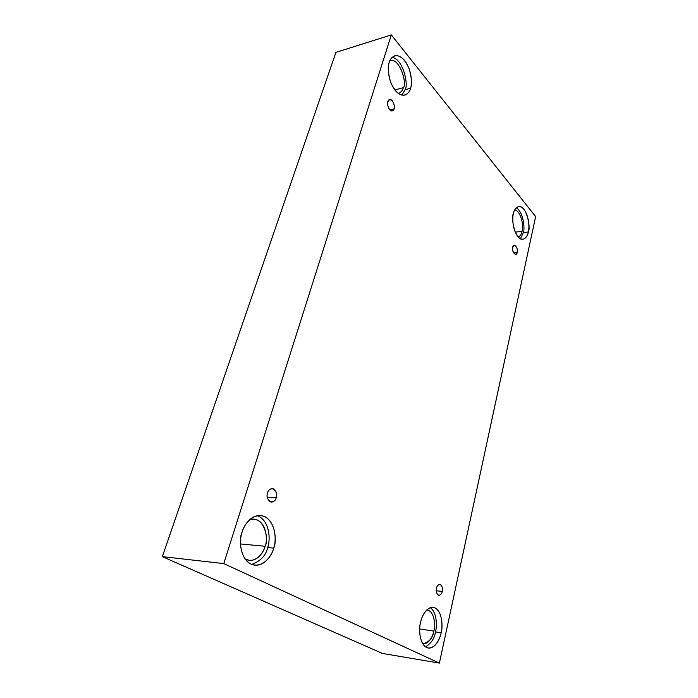 <?xml version="1.0" encoding="UTF-8"?>
<svg xmlns="http://www.w3.org/2000/svg" width="698" height="698" viewBox="0 0 698 698"><rect width="100%" height="100%" fill="white"/><g stroke="black" fill="none" stroke-linecap="round" stroke-linejoin="round"><path stroke-width="1.05" d="M442.227 591.45C443.029 588.405 442.262 585.997 439.915 584.226C437.986 584.758 436.869 586.102 436.555 588.248C436.983 585.613 438.335 584.348 440.604 584.453C442.384 586.669 442.925 588.999 442.227 591.45C441.808 594.068 440.464 595.35 438.196 595.281C436.39 593.073 435.84 590.735 436.555 588.248C435.735 591.293 436.503 593.71 438.841 595.499C440.787 594.958 441.913 593.605 442.227 591.45L436.311 590.77L442.227 591.45M517.139 252.327C517.75 249.125 516.834 246.717 514.391 245.111L512.803 247.267C513.126 241.726 518.911 248.514 517.139 252.327C516.843 257.876 511.015 251.14 512.803 247.267C512.184 250.477 513.1 252.885 515.534 254.508L517.139 252.327L513.466 252.816L517.139 252.327M394.065 108.844C395.443 107.475 392.887 98.514 389.58 99.613L387.87 101.629C388.358 99.369 389.842 99.116 392.32 100.852C394.265 104.307 394.841 106.969 394.065 108.844C393.593 111.095 392.119 111.375 389.632 109.665C387.66 106.209 387.076 103.522 387.87 101.629C386.483 102.999 389.03 111.959 392.328 110.886L394.065 108.844L389.868 109.926L394.065 108.844M276.207 497.761C277.56 493.809 276.268 490.711 272.316 488.469C269.62 489.089 268.032 490.554 267.561 492.875C268.276 489.726 270.379 488.408 273.86 488.923C276.556 491.942 277.342 494.882 276.207 497.761C275.518 500.894 273.433 502.228 269.943 501.775C267.203 498.765 266.409 495.798 267.561 492.875C266.191 496.81 267.474 499.925 271.4 502.202C274.148 501.592 275.745 500.108 276.207 497.761L267.255 497.299L276.207 497.761M522.104 231.186C524.041 227.81 521.24 210.421 514.635 210.054C521.24 210.421 524.041 227.81 522.104 231.186C521.703 233.83 520.438 235.802 518.3 237.111C520.438 235.802 521.703 233.83 522.104 231.186L515.246 232.19L522.104 231.186M528.342 231.937C530.969 227.696 526.58 205.064 518.588 206.538C515.656 207.786 513.92 210.168 513.379 213.684C514.06 209.164 518.457 202.961 523.962 209.365C529.276 216.502 529.485 228.133 528.342 231.937C527.714 236.325 523.535 242.834 517.899 236.657C512.419 229.633 512.158 217.506 513.379 213.684C510.692 217.933 515.054 240.636 523.003 239.283C526.065 238.009 527.845 235.558 528.342 231.937L523.334 232.67L528.342 231.937M516.197 207.838C523.456 211.738 525.071 228.831 523.334 232.67C525.071 228.831 523.456 211.738 516.197 207.838M433.824 631.071C435.535 626.132 434.741 611.274 427.211 609.973L426.801 609.939C434.592 610.593 435.631 626.054 433.824 631.071C433.039 635.712 428.851 644.839 422.648 643.643L423.067 643.722C429.279 642.108 432.865 637.885 433.824 631.071L419.681 628.994L433.824 631.071M441.145 632.737C443.178 626.787 442.209 608.883 433.205 607.347C426.26 606.728 421.609 616.796 420.58 622.346C421.592 616.064 427.804 604.573 435.36 608.045C442.628 612.582 442.759 626.996 441.145 632.737C440.211 638.775 434.357 650.501 426.583 647.508C419.036 643.294 418.817 628.191 420.58 622.346C418.468 628.322 419.358 646.269 428.267 648.032C435.526 648.826 440.194 638.208 441.145 632.737L435.5 631.908L441.145 632.737M430.3 607.679C437.192 612.635 437.035 626.464 435.5 631.908C437.035 626.464 437.192 612.635 430.3 607.679M265.074 546.264C268.111 540.304 266.435 520.429 254.002 519.19L249.439 519.897C263.809 514.426 269.533 539.397 265.074 546.264C263.949 552.415 255.11 564.647 244.954 558.854L249.299 560.372C258.216 561 263.731 551.507 265.074 546.264L240.47 543.951L265.074 546.264M273.721 548.131C277.342 540.933 275.3 516.948 260.38 515.508C250.303 515.115 243.829 525.795 242.093 532.146C243.803 524.538 253.723 511.433 265.31 516.939C276.417 523.692 276.312 541.334 273.721 548.131C272.159 555.364 262.919 568.922 250.914 564.097C239.257 557.789 239.222 539.083 242.093 532.146C238.367 539.353 240.129 563.207 254.77 565.197C265.51 565.982 272.115 554.448 273.721 548.131L267.631 547.546L273.721 548.131M257.3 515.691C270.152 520.507 270.588 540.775 267.631 547.546C270.588 540.775 270.152 520.507 257.3 515.691M403.348 87.651C407.423 83.777 399.553 57.227 390.165 60.717L389.842 60.822C399.09 56.503 407.606 83.655 403.348 87.651C402.755 90.417 401.062 92.328 398.261 93.392L398.584 93.323C401.184 92.162 402.772 90.278 403.348 87.651L394.85 89.963L403.348 87.651M410.546 88.271C412.169 84.475 411.715 78.019 409.176 68.884C404.892 59.156 400.076 54.802 394.745 55.805C391.822 57.149 389.999 59.33 389.283 62.349C390.348 57.245 396.813 51.355 404.622 60.552C412.134 70.533 412.23 84.161 410.546 88.271C409.56 93.2 403.461 99.605 395.426 90.679C387.626 80.793 387.442 66.458 389.283 62.349C387.591 66.127 388.001 72.609 390.505 81.788C394.745 91.543 399.518 95.984 404.831 95.111C407.955 93.724 409.857 91.447 410.546 88.271L405.076 89.745L410.546 88.271M392.18 57.315C403.671 59.478 408.618 85.662 405.076 89.745C408.618 85.662 403.671 59.478 392.18 57.315M335.913 52.376L162.346 556.638L223.77 563.591L391.325 34.9L335.913 52.376L391.325 34.9L535.654 216.598L439.4 663.1L223.77 563.591L162.346 556.638L382.364 653.415L439.4 663.1L382.364 653.415L162.346 556.638L335.913 52.376M391.325 34.9L223.77 563.591L439.4 663.1L535.654 216.598L391.325 34.9M401.926 95.155L405.076 89.745L401.926 95.155M251.76 564.455C260.869 560.86 266.156 555.224 267.631 547.546C266.156 555.224 260.869 560.86 251.76 564.455M425.51 646.871C431.294 643.207 434.627 638.225 435.5 631.908C434.627 638.225 431.294 643.207 425.51 646.871M520.376 238.76L523.334 232.67L520.376 238.76"/></g></svg>

